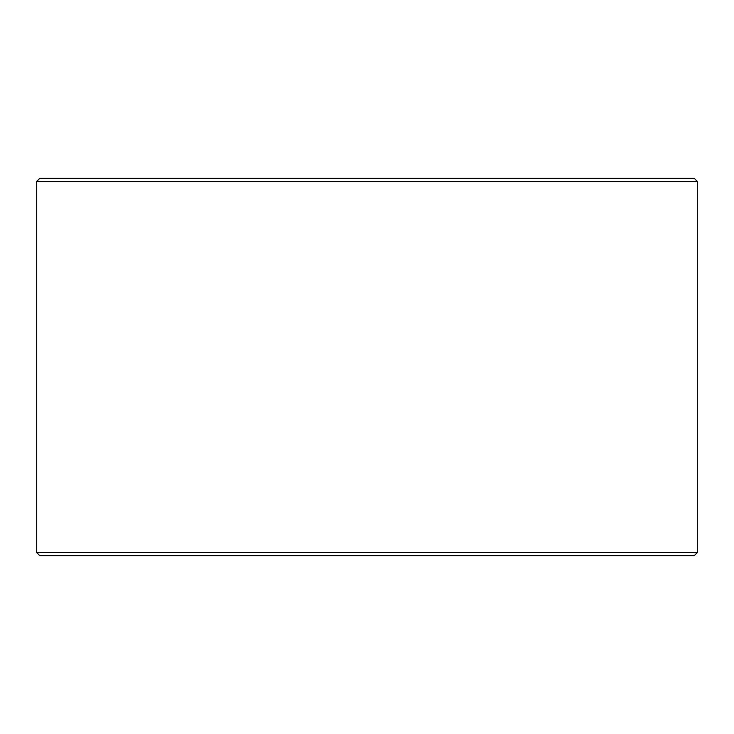 <?xml version="1.0" encoding="UTF-8"?>
<svg xmlns="http://www.w3.org/2000/svg" width="734" height="734" viewBox="0 0 734 734"><rect width="100%" height="100%" fill="white"/><g stroke="black" fill="none" stroke-linecap="round" stroke-linejoin="round"><path stroke-width="1.1" d="M39.893 555.739L694.153 555.739L697.3 552.601L697.3 181.399L694.153 178.261L39.847 178.261L36.7 181.399L36.7 552.601L39.847 555.739L36.746 552.601L36.746 181.399L39.893 178.261M697.3 181.399L36.746 181.399M697.3 552.601L36.746 552.601"/></g></svg>
